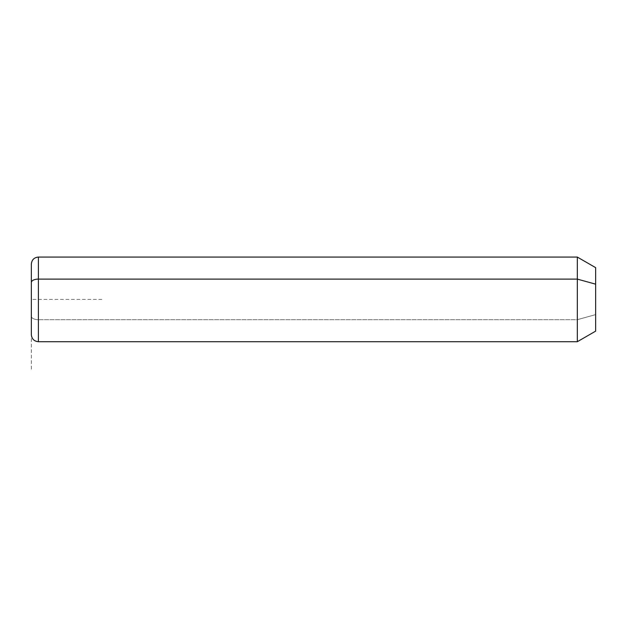 <?xml version="1.0" encoding="UTF-8"?>
<svg xmlns="http://www.w3.org/2000/svg" width="627" height="627" viewBox="0 0 627 627"><rect width="100%" height="100%" fill="white"/><g stroke="black" fill="none" stroke-linecap="round" stroke-linejoin="round"><path stroke-width="0.47" stroke-dasharray="3.13 2.35" d="M595.65 331.134L595.65 314.613L577.326 319.684L577.326 341.715L577.326 319.684L595.65 314.613L595.65 267.651M577.326 257.07L577.326 319.684L38.404 319.684L38.404 341.715L38.404 319.684L577.326 319.684L577.326 257.07M595.65 284.172L595.65 314.613M38.404 257.07L38.404 319.684L38.404 257.07M31.35 264.124L31.35 282.487M31.35 316.298A7.054 3.378 180 0 0 38.404 319.684A7.054 3.378 0 0 1 31.35 316.298L31.35 334.661M101.887 299.392L31.35 299.392L31.35 369.93"/><path stroke-width="0.94" d="M31.35 282.487A7.054 3.378 0 0 1 38.404 279.101L38.404 341.715C34.117 341.3 31.765 338.948 31.35 334.661L31.35 264.124C31.765 259.837 34.117 257.485 38.404 257.07L577.326 257.07L595.65 267.651L595.65 284.172L577.326 279.101L595.65 284.172L595.65 331.134L577.326 341.715L577.326 257.07L577.326 341.715L38.404 341.715L38.404 279.101L577.326 279.101L38.404 279.101L38.404 257.07L38.404 279.101A7.054 3.378 180 0 0 31.35 282.487L31.35 316.298M595.65 314.613L595.65 284.172"/></g></svg>
